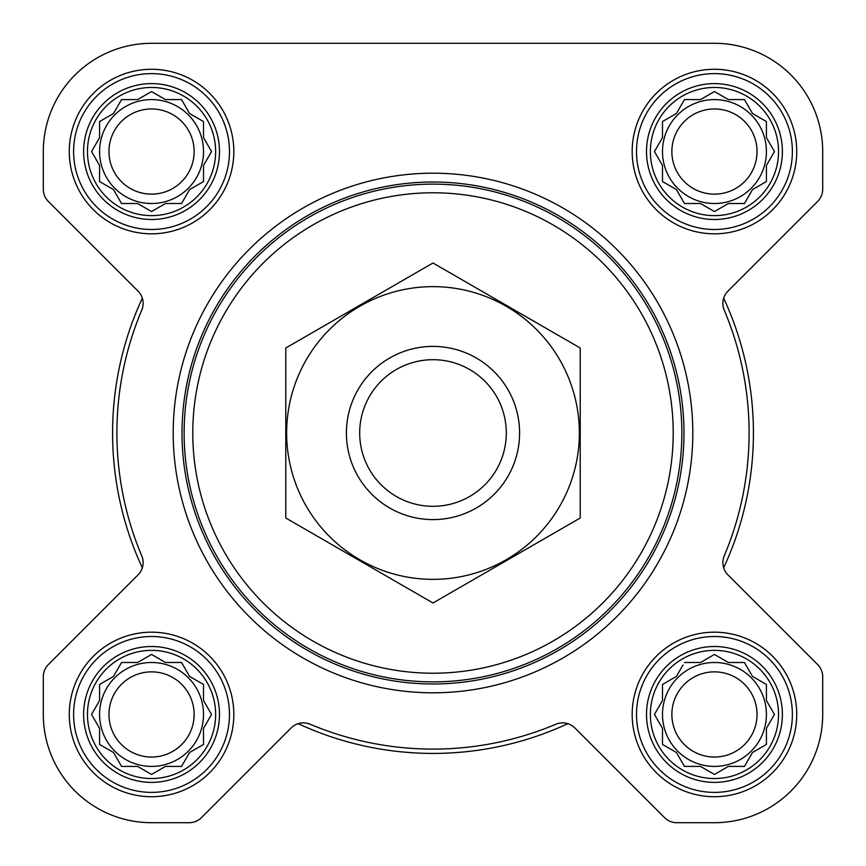 <?xml version="1.0" encoding="UTF-8"?>
<svg xmlns="http://www.w3.org/2000/svg" width="866" height="866" viewBox="0 0 866 866"><rect width="100%" height="100%" fill="white"/><g stroke="black" fill="none" stroke-linecap="round" stroke-linejoin="round"><path stroke-width="1.3" d="M684.454 662.49L700.529 662.49L714.45 654.447L728.371 662.49L744.446 662.49L752.489 676.411L766.41 684.454L766.41 700.529L774.453 714.45L766.41 728.371L766.41 744.446L752.489 752.489L744.446 766.41L728.371 766.41L714.45 774.453L700.529 766.41L684.454 766.41L676.411 752.489L662.49 744.446L662.49 728.371L654.447 714.45L662.49 700.529L662.49 684.454L676.411 676.411L683.025 664.958M650.366 714.45A64.084 64.084 0 0 1 746.492 658.95A64.084 64.084 0 0 1 746.492 769.95A64.084 64.084 0 0 1 650.366 714.45M121.554 662.49L137.629 662.49L151.55 654.447L165.471 662.49L181.546 662.49L189.589 676.411L203.51 684.454L203.51 700.529L211.553 714.45L203.51 728.371L203.51 744.446L189.589 752.489L181.546 766.41L165.471 766.41L151.55 774.453L137.629 766.41L121.554 766.41L113.511 752.489L99.59 744.446L99.59 728.371L91.547 714.45L99.59 700.529L99.59 684.454L113.511 676.411L121.554 662.49M87.466 714.45A64.084 64.084 0 0 1 183.592 658.95A64.084 64.084 0 0 1 183.592 769.95A64.084 64.084 0 0 1 87.466 714.45M121.554 99.59L137.629 99.59L151.55 91.547L165.471 99.59L181.546 99.59L189.589 113.511L203.51 121.554L203.51 137.629L211.553 151.55L203.51 165.471L203.51 181.546L189.589 189.589L181.546 203.51L165.471 203.51L151.55 211.553L137.629 203.51L121.554 203.51L113.511 189.589L99.59 181.546L99.59 165.471L91.547 151.55L99.59 137.629L99.59 121.554L113.511 113.511L121.554 99.59M87.466 151.55A64.084 64.084 0 0 1 183.592 96.05A64.084 64.084 0 0 1 183.592 207.05A64.084 64.084 0 0 1 87.466 151.55M684.454 99.59L700.529 99.59L714.45 91.547L728.371 99.59L744.446 99.59L752.489 113.511L766.41 121.554L766.41 137.629L774.453 151.55L766.41 165.471L766.41 181.546L752.489 189.589L744.446 203.51L728.371 203.51L714.45 211.553L700.529 203.51L684.454 203.51L676.411 189.589L662.49 181.546L662.49 165.471L654.447 151.55L662.49 137.629L662.49 121.554L676.411 113.511L684.454 99.59M650.366 151.55A64.084 64.084 0 0 1 746.492 96.05A64.084 64.084 0 0 1 746.492 207.05A64.084 64.084 0 0 1 650.366 151.55M138.062 291.149A17.32 17.32 0 0 1 141.764 310.125A316.09 316.09 0 0 0 141.764 555.875A17.32 17.32 0 0 1 138.062 574.851L48.377 664.536A17.32 17.32 0 0 0 43.3 676.79L43.3 714.45A108.25 108.25 0 0 0 151.55 822.7L189.21 822.7A17.32 17.32 0 0 0 201.464 817.623L291.149 727.938A17.32 17.32 0 0 1 310.125 724.236A316.09 316.09 0 0 0 555.875 724.236A17.32 17.32 0 0 1 574.851 727.938L664.536 817.623A17.32 17.32 0 0 0 676.79 822.7L714.45 822.7A108.25 108.25 0 0 0 822.7 714.45L822.7 676.79A17.32 17.32 0 0 0 817.623 664.536L727.938 574.851A17.32 17.32 0 0 1 724.236 555.875A316.09 316.09 0 0 0 724.236 310.125A17.32 17.32 0 0 1 727.938 291.149L817.623 201.464A17.32 17.32 0 0 0 822.7 189.21L822.7 151.55A108.25 108.25 0 0 0 714.45 43.3L151.55 43.3A108.25 108.25 0 0 0 43.3 151.55L43.3 189.21A17.32 17.32 0 0 0 48.377 201.464L138.062 291.149A17.32 17.32 0 0 1 142.327 298.175A320.42 320.42 0 0 0 142.327 567.825M291.149 727.938A17.32 17.32 0 0 1 298.175 723.673A320.42 320.42 0 0 0 567.825 723.673M727.938 574.851A17.32 17.32 0 0 1 723.673 567.825A320.42 320.42 0 0 0 723.673 298.175A17.32 17.32 0 0 1 727.938 291.149L817.623 201.464M69.28 151.55A82.27 82.27 0 0 1 192.685 80.3A82.27 82.27 0 0 1 192.685 222.8A82.27 82.27 0 0 1 69.28 151.55M69.28 714.45A82.27 82.27 0 0 1 192.685 643.2A82.27 82.27 0 0 1 192.685 785.7A82.27 82.27 0 0 1 69.28 714.45M632.18 714.45A82.27 82.27 0 0 1 755.585 643.2A82.27 82.27 0 0 1 755.585 785.7A82.27 82.27 0 0 1 632.18 714.45M632.18 151.55A82.27 82.27 0 0 1 755.585 80.3A82.27 82.27 0 0 1 755.585 222.8A82.27 82.27 0 0 1 632.18 151.55M574.851 727.938L664.536 817.623M676.79 822.7L714.45 822.7M822.7 714.45L822.7 676.79M138.062 574.851L48.377 664.536M43.3 676.79L43.3 714.45M151.55 822.7L189.21 822.7M43.3 151.55L43.3 189.21M822.7 189.21L822.7 151.55M714.45 43.3L608.17 43.3M439.69 43.3L151.55 43.3M192.782 433A240.218 240.218 0 0 1 553.103 224.965A240.218 240.218 0 0 1 553.103 641.035A240.218 240.218 0 0 1 192.782 433M184.122 433A248.878 248.878 0 0 1 557.433 217.474A248.878 248.878 0 0 1 557.433 648.526A248.878 248.878 0 0 1 184.122 433M182.012 433A250.988 250.988 0 0 1 558.494 215.645A250.988 250.988 0 0 1 558.494 650.355A250.988 250.988 0 0 1 182.012 433M173.2 433A259.8 259.8 0 0 1 562.9 208.002A259.8 259.8 0 0 1 562.9 657.998A259.8 259.8 0 0 1 173.2 433M646.512 151.55A67.938 67.938 0 0 1 748.419 92.716A67.938 67.938 0 0 1 748.419 210.384A67.938 67.938 0 0 1 646.512 151.55M636.51 151.55A77.94 77.94 0 0 1 753.42 84.056A77.94 77.94 0 0 1 753.42 219.044A77.94 77.94 0 0 1 636.51 151.55M83.612 151.55A67.938 67.938 0 0 1 185.519 92.716A67.938 67.938 0 0 1 185.519 210.384A67.938 67.938 0 0 1 83.612 151.55M73.61 151.55A77.94 77.94 0 0 1 190.52 84.056A77.94 77.94 0 0 1 190.52 219.044A77.94 77.94 0 0 1 73.61 151.55M83.612 714.45A67.938 67.938 0 0 1 185.519 655.616A67.938 67.938 0 0 1 185.519 773.284A67.938 67.938 0 0 1 83.612 714.45M73.61 714.45A77.94 77.94 0 0 1 190.52 646.956A77.94 77.94 0 0 1 190.52 781.944A77.94 77.94 0 0 1 73.61 714.45M646.512 714.45A67.938 67.938 0 0 1 748.419 655.616A67.938 67.938 0 0 1 748.419 773.284A67.938 67.938 0 0 1 646.512 714.45M636.51 714.45A77.94 77.94 0 0 1 753.42 646.956A77.94 77.94 0 0 1 753.42 781.944A77.94 77.94 0 0 1 636.51 714.45M655.876 149.082L654.447 151.55L655.876 154.018M662.49 181.546L664.958 182.975M684.454 203.51L700.529 203.51M711.982 210.124L714.45 211.553L716.918 210.124M763.942 182.975L766.41 181.546L766.41 165.471M773.024 154.018L774.453 151.55L773.024 149.082M744.446 99.59L728.371 99.59M716.918 92.976L714.45 91.547L711.982 92.976M664.958 120.125L662.49 121.554L662.49 137.629M766.41 151.55A51.96 51.96 0 0 0 714.45 99.59A51.96 51.96 0 0 0 662.49 151.55A51.96 51.96 0 0 0 714.45 203.51A51.96 51.96 0 0 0 766.41 151.55M671.864 151.55A42.586 42.586 0 0 1 735.743 114.669A42.586 42.586 0 0 1 735.743 188.431A42.586 42.586 0 0 1 671.864 151.55M102.058 120.125L99.59 121.554L99.59 137.629L98.876 138.852M91.547 151.55L92.976 154.018M121.554 203.51L137.629 203.51M149.082 210.124L151.55 211.553L154.018 210.124M181.546 203.51L182.975 201.042M203.51 181.546L203.51 165.471M210.124 154.018L211.553 151.55L210.124 149.082M182.975 102.058L181.546 99.59L165.471 99.59M154.018 92.976L151.55 91.547L149.082 92.976M203.51 151.55A51.96 51.96 0 0 0 151.55 99.59A51.96 51.96 0 0 0 99.59 151.55A51.96 51.96 0 0 0 151.55 203.51A51.96 51.96 0 0 0 203.51 151.55M92.976 711.982L91.547 714.45L92.976 716.918M121.554 766.41L137.629 766.41M149.082 773.024L151.55 774.453L154.018 773.024M181.546 766.41L182.975 763.942M203.51 744.446L203.51 728.371M210.124 716.918L211.553 714.45L210.124 711.982M182.975 664.958L181.546 662.49L165.471 662.49M154.018 655.876L151.55 654.447L149.082 655.876M102.058 683.025L99.59 684.454L99.59 700.529M203.51 714.45A51.96 51.96 0 0 0 151.55 662.49A51.96 51.96 0 0 0 99.59 714.45A51.96 51.96 0 0 0 151.55 766.41A51.96 51.96 0 0 0 203.51 714.45M655.876 711.982L654.447 714.45L655.876 716.918M684.454 766.41L700.529 766.41M711.982 773.024L714.45 774.453L716.918 773.024M766.41 744.446L766.41 728.371M773.024 716.918L774.453 714.45L773.024 711.982M744.446 662.49L728.371 662.49M716.918 655.876L714.45 654.447L711.982 655.876M664.958 683.025L662.49 684.454L662.49 700.529M766.41 714.45A51.96 51.96 0 0 0 714.45 662.49A51.96 51.96 0 0 0 662.49 714.45A51.96 51.96 0 0 0 714.45 766.41A51.96 51.96 0 0 0 766.41 714.45M108.964 151.55A42.586 42.586 0 0 1 172.843 114.669A42.586 42.586 0 0 1 172.843 188.431A42.586 42.586 0 0 1 108.964 151.55M108.964 714.45A42.586 42.586 0 0 1 172.843 677.569A42.586 42.586 0 0 1 172.843 751.331A42.586 42.586 0 0 1 108.964 714.45M671.864 714.45A42.586 42.586 0 0 1 735.743 677.569A42.586 42.586 0 0 1 735.743 751.331A42.586 42.586 0 0 1 671.864 714.45M359.682 433A73.318 73.318 0 0 1 469.653 369.511A73.318 73.318 0 0 1 469.653 496.489A73.318 73.318 0 0 1 359.682 433M346.4 433A86.6 86.6 0 0 1 476.3 358.004A86.6 86.6 0 0 1 476.3 507.996A86.6 86.6 0 0 1 346.4 433M285.78 348.002L285.78 517.998L433 602.996L580.22 517.998L580.22 348.002L433 263.004L285.78 348.002M433 579.354A146.354 146.354 0 0 0 559.75 359.823A146.354 146.354 0 0 0 306.25 359.823A146.354 146.354 0 0 0 433 579.354"/></g></svg>
